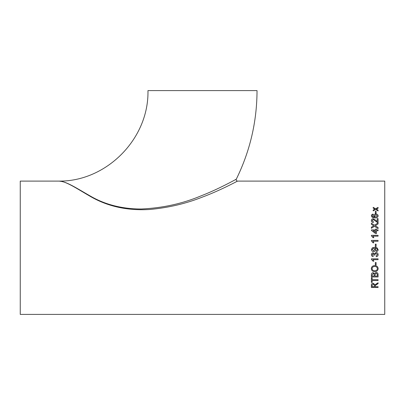 <?xml version="1.0" encoding="UTF-8"?>
<svg xmlns="http://www.w3.org/2000/svg" width="405" height="405" viewBox="0 0 405 405"><rect width="100%" height="100%" fill="white"/><g stroke="black" fill="none" stroke-linecap="round" stroke-linejoin="round"><path stroke-width="0.61" d="M58.76 181.101L58.776 181.101C65.807 180.954 76.92 188.416 90.872 196.369C105.502 204.748 122.285 208.96 141.218 209.01C162.775 208.018 182.847 203.583 201.442 195.706C218.381 189.17 235.994 179.354 236.297 179.172C235.994 180.255 236.393 180.898 237.497 181.101C237.183 181.283 219.383 190.816 202.328 197.108C186.016 203.609 168.536 207.73 149.875 209.466C127.853 210.843 108.231 206.626 91.014 196.81C76.93 188.715 65.747 180.939 58.76 181.101L20.25 181.101L20.25 314.401L384.75 314.401L384.75 181.101L237.497 181.101M59.231 181.141L58.771 181.101C105.882 181.774 149.015 139.274 147.967 90.599L257.033 90.599C256.937 121.718 250.027 151.242 236.297 179.172M378.073 208.231L376.382 209.147L378.073 210.119L378.073 210.97L375.632 209.557L373.187 210.899L373.187 210.048L374.878 209.127L373.187 208.165L373.187 207.345L375.627 208.717L378.073 207.411L378.073 208.231M376.103 213.435L375.329 213.435L375.329 211.329L376.103 211.329L376.103 213.435M373.106 214.098L373.187 214.837L372.504 215.106L372.16 215.825L372.362 216.467L374.584 217.171L373.704 215.738C373.856 214.64 374.579 214.068 375.87 214.022C377.247 214.073 378.012 214.685 378.159 215.86C377.86 217.358 376.787 218.052 374.944 217.936L372.149 217.288L371.39 215.774C371.441 214.807 372.008 214.25 373.106 214.098L373.187 214.858M377.212 218.629L378.073 218.629L378.073 222.613L377.475 222.532L373.243 219.475L372.16 220.583L373.359 221.743L373.273 222.537C372.038 222.375 371.41 221.722 371.39 220.568C371.42 219.444 372.038 218.821 373.233 218.705L375.977 220.381L377.212 221.601L377.212 218.629M375.708 225.479L375.313 225.737L378.073 227.534L378.073 228.633L374.478 226.279L371.39 228.304L371.39 227.22L373.719 225.787L371.39 224.289L371.39 223.211L374.488 225.2L378.073 222.897L378.073 223.955L375.708 225.479M375.587 229.083L376.442 229.083L376.442 229.903L378.073 229.903L378.073 230.728L376.442 230.728L376.442 233.564L375.587 233.564L371.476 230.48L371.476 229.903L375.587 229.903L375.587 229.083L376.442 229.088M372.868 236.171L373.85 237.689L372.868 236.166L378.073 236.166L378.073 235.325L371.39 235.325L378.073 235.33M373.85 237.684L373.061 237.684L371.39 235.867L371.39 235.325M372.868 241.253L378.073 241.253L378.073 240.403L371.39 240.403L371.39 240.95L373.061 242.792L373.85 242.792L372.868 241.253L373.85 242.792M376.103 246.64L375.329 246.64L375.329 244.159L376.103 244.159L376.103 246.64M376.442 251.52L376.356 250.665L377.384 249.632C377.08 248.554 376.301 248.068 375.05 248.179L375.759 249.708C375.597 250.938 374.883 251.571 373.607 251.601C372.266 251.556 371.527 250.872 371.39 249.561L372.423 247.754L374.595 247.323L376.974 247.754L378.159 249.672C378.098 250.751 377.526 251.368 376.442 251.52L376.356 250.66M378.159 254.649C378.088 255.838 377.46 256.527 376.27 256.714L376.184 255.869L377.384 254.623L376.053 253.312L374.812 254.558L374.903 255.109L374.134 255.023L373.116 253.651L372.16 254.664L373.187 255.783L373.106 256.633C372.023 256.421 371.451 255.773 371.39 254.694C371.436 253.576 372.003 252.948 373.091 252.801L374.412 253.707L376.063 252.457C377.374 252.598 378.073 253.327 378.159 254.654C378.088 255.844 377.46 256.532 376.27 256.714L376.184 255.864M378.073 259.671L372.868 259.671L378.073 259.676L378.073 258.83L371.39 258.83L371.39 259.377L373.061 261.19L371.39 259.372M372.868 259.676L373.85 261.19L373.061 261.19M376.103 264.941L375.329 264.941L375.329 262.531L376.103 262.531L376.103 264.941M374.817 271.618C372.686 271.593 371.517 270.596 371.304 268.626C371.512 266.682 372.656 265.67 374.741 265.599C376.817 265.675 377.956 266.687 378.159 268.631C377.961 270.52 376.852 271.512 374.817 271.618L374.817 271.603C372.686 271.578 371.517 270.586 371.304 268.616M373.121 272.651L374.559 273.577L376.159 272.413C377.521 272.59 378.159 273.345 378.073 274.681L378.073 276.954L371.39 276.954L371.39 274.686C371.334 273.517 371.911 272.838 373.121 272.651M371.39 277.8L372.16 277.8L372.16 279.693L378.073 279.693L378.073 280.518L372.16 280.518L372.16 282.366L371.39 282.366L371.39 277.8M378.073 283.667L375.106 285.53L375.076 285.93L376.66 284.386L378.073 283.687L378.073 282.776L374.99 284.725L373.192 283.237C371.896 283.363 371.299 283.991 371.39 285.115L371.39 287.479L378.073 287.479L378.073 286.72L375.076 286.72L375.076 285.93M234.829 182.498L237.046 181.339M59.829 181.202L60.249 181.258M60.598 181.308L61.444 181.46M62.38 181.663L62.851 181.779M375.106 285.53L375.076 285.91L375.106 285.53M378.073 287.459L371.39 287.459M374.301 285.231L373.213 284.011L372.16 285.064L373.213 284.032L374.301 285.231M374.301 285.252L374.301 286.72L372.16 286.72L372.16 285.064M372.16 282.346L371.39 282.346M378.073 280.498L372.16 280.518M378.073 276.939L371.39 276.939M374.215 274.838L374.139 274.104L373.207 273.512L372.16 274.934L373.207 273.522L374.139 274.119L374.215 276.104L372.16 276.104L372.16 274.949M374.99 274.767L374.99 276.104L377.298 276.104L377.268 274.129L376.144 273.274L374.99 274.767L376.144 273.284L377.268 274.144L377.298 274.666L377.268 274.129L377.298 276.089M378.159 268.621C377.961 270.51 376.852 271.502 374.817 271.603M377.384 268.636L377.384 268.626C377.187 267.194 376.301 266.485 374.736 266.495C373.172 266.485 372.286 267.189 372.079 268.611L372.079 268.621C372.286 267.199 373.172 266.495 374.736 266.505C376.301 266.495 377.187 267.204 377.384 268.636C377.202 270.024 376.351 270.722 374.833 270.732C373.197 270.798 372.281 270.094 372.079 268.621M376.103 264.931L375.329 264.931M373.845 261.184L373.061 261.184M377.384 254.623L376.053 253.307L374.812 254.558M374.903 255.104L374.134 255.018M374.139 254.902L373.116 253.651L372.16 254.664M373.187 255.778L373.106 256.628C372.023 256.416 371.451 255.773 371.39 254.689M377.384 249.632L377.384 249.632C377.08 248.554 376.301 248.068 375.05 248.174L374.888 248.179M375.759 249.708C375.597 250.938 374.883 251.571 373.607 251.601L373.607 251.601C372.266 251.551 371.527 250.872 371.39 249.556M372.423 247.754L374.595 247.323L376.974 247.754M378.159 249.672C378.098 250.751 377.526 251.363 376.442 251.515M373.587 248.179L372.16 249.429L373.587 248.179L374.99 249.45L373.587 248.179M374.99 249.45L373.653 250.751L372.16 249.429M375.329 244.159L376.103 244.159M371.39 240.408L378.073 240.408M376.442 229.913L378.073 229.913M375.587 229.913L371.476 229.913M373.182 230.739L375.587 232.536L373.182 230.739M375.587 232.531L375.587 230.728L373.182 230.728M375.313 225.747L378.073 227.544M371.39 223.226L374.488 225.215L378.073 222.907M373.719 225.798L371.39 227.23M372.16 220.583L373.359 221.758M371.39 220.583C371.42 219.459 372.038 218.837 373.233 218.72L375.977 220.396L377.212 221.611M377.212 218.644L378.073 218.644M372.16 215.825L372.362 216.483L374.584 217.186M373.704 215.754C373.856 214.655 374.579 214.083 375.87 214.042C377.247 214.093 378.012 214.701 378.159 215.875M371.39 215.789C371.441 214.827 372.008 214.265 373.106 214.113M374.473 215.946L375.855 217.186L377.384 215.916L375.855 217.171L374.473 215.946L375.896 214.766L377.384 215.916M375.329 211.349L376.103 211.349M376.382 209.167L378.073 210.139M373.187 207.365L375.627 208.737L378.073 207.431M374.878 209.142L373.187 210.068"/></g></svg>
